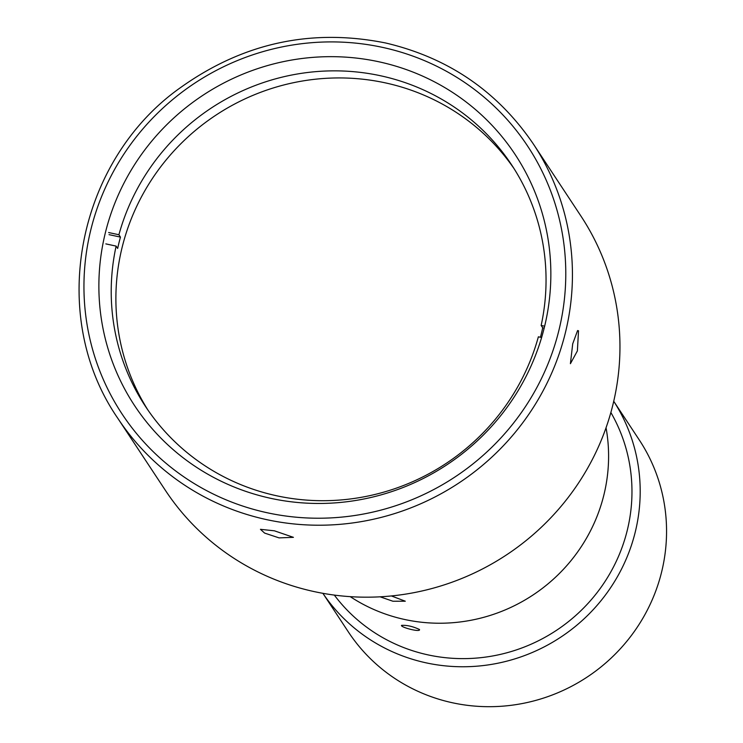 <?xml version="1.0" encoding="UTF-8"?>
<svg xmlns="http://www.w3.org/2000/svg" width="743" height="743" viewBox="0 0 743 743"><rect width="100%" height="100%" fill="white"/><g stroke="black" fill="none" stroke-linecap="round" stroke-linejoin="round"><path stroke-width="1.11" d="M540.44 337.257A219.315 212.99 -33.4 0 0 542.715 327.812L541.155 325.453L544.638 326.205M542.715 327.812L544.173 328.127M541.61 337.508L538.369 336.811A219.315 212.99 146.6 0 1 277.037 495.86A219.315 212.99 146.6 0 1 145.619 406.625A219.315 212.99 146.6 0 1 116.112 246.1L105.84 243.89M109.045 234.649L120.459 237.101A219.315 212.99 -33.4 0 0 117.673 248.459L116.112 246.1M108.627 232.54L118.908 234.742L120.459 237.101M147.987 410.145A219.315 212.99 146.6 0 1 215.953 115.119A219.315 212.99 146.6 0 1 513.952 168.494M118.908 234.742A219.315 212.99 146.6 0 1 295.77 74.272A219.315 212.99 146.6 0 1 511.658 164.927A219.315 212.99 146.6 0 1 541.155 325.453M661.623 571.961A174.271 169.237 -33.4 0 0 639.231 439.884L613.727 401.266A174.271 169.237 146.6 0 1 635.256 532.034A174.271 169.237 146.6 0 1 496.658 663.462A174.271 169.237 146.6 0 1 322.889 593.323L348.374 631.94A174.271 169.237 -33.4 0 0 522.227 703.547A174.271 169.237 -33.4 0 0 661.623 571.961M271.223 498.432A227.962 221.386 146.6 0 1 134.632 405.678A227.962 221.386 146.6 0 1 202.876 95.318A227.962 221.386 146.6 0 1 515.094 154.442A227.962 221.386 146.6 0 1 508.779 404.944A227.962 221.386 146.6 0 1 271.223 498.432M117.886 418.42L165.42 490.399A248.951 241.772 -33.4 0 0 413.777 592.691A248.951 241.772 -33.4 0 0 612.91 404.712A248.951 241.772 -33.4 0 0 580.915 216.037L533.39 144.058C497.634 91.463 448.391 57.778 385.691 43.001C311.623 28.104 243.388 42.871 180.967 87.293C77.894 159.522 46.02 314.317 117.886 418.42A248.951 241.772 -33.4 0 0 267.062 519.719A248.951 241.772 -33.4 0 0 565.386 332.743A248.951 241.772 -33.4 0 0 533.39 144.058M577.385 350.91L570.41 363.689L572.704 343.833L577.59 330.551L578.518 330.784L577.385 350.91M279.062 537.886L264.619 533.093L260.449 529.322L274.39 530.808L293.42 537.338L279.062 537.886M603.892 494.922A165.968 161.175 146.6 0 1 350.259 596.657A165.968 161.175 146.6 0 0 532.88 595.087A165.968 161.175 146.6 0 0 606.047 427.754A165.968 161.175 146.6 0 1 603.892 494.922M391.412 595.951L405.288 601.208L392.908 601.236L380.11 596.815M419.47 629.497L419.544 629.804C419.498 632.256 400.421 627.231 401.508 625.374C406.941 625.049 412.922 626.423 419.47 629.497M610.867 412.495A165.968 161.175 146.6 0 1 556.247 630.482A165.968 161.175 146.6 0 1 334.331 595.097M267.684 512.856A243.026 236.014 146.6 0 1 150.773 120.125A243.026 236.014 146.6 0 1 556.135 207.204A243.026 236.014 146.6 0 1 267.684 512.856"/></g></svg>
